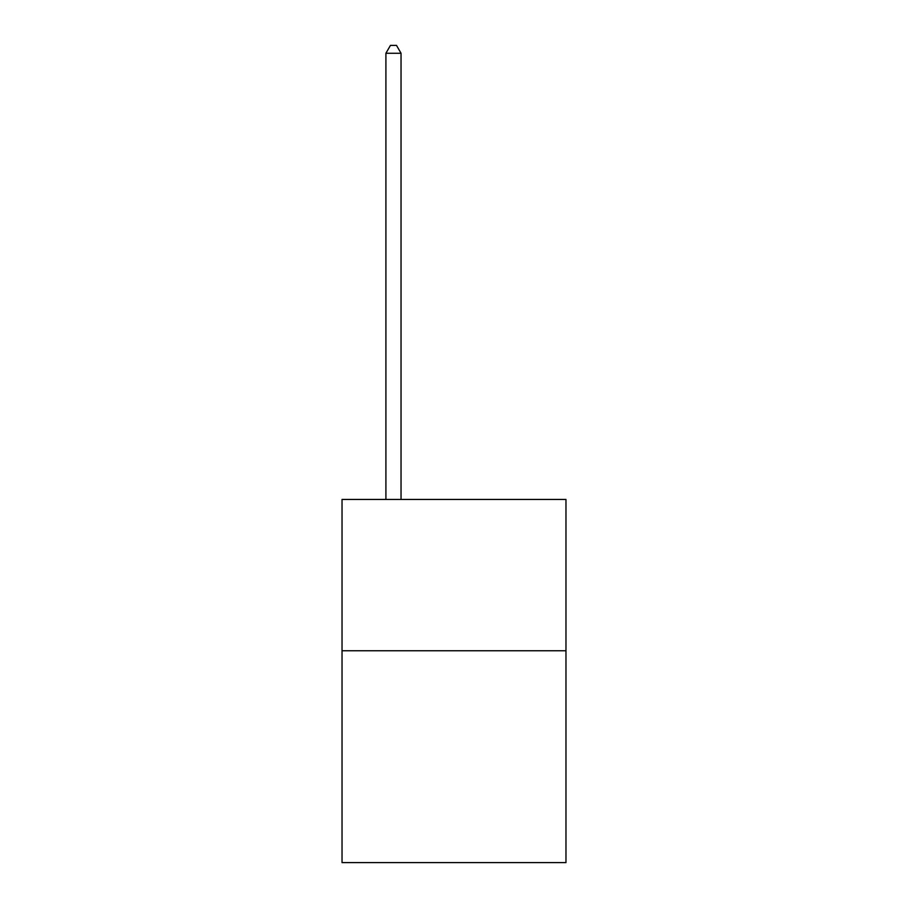 <?xml version="1.0" encoding="UTF-8"?>
<svg xmlns="http://www.w3.org/2000/svg" width="908" height="908" viewBox="0 0 908 908"><rect width="100%" height="100%" fill="white"/><g stroke="black" fill="none" stroke-linecap="round" stroke-linejoin="round"><path stroke-width="1.36" d="M565.968 650.764L565.968 862.6L342.032 862.6L342.032 499.457L565.968 499.457L565.968 650.764L342.032 650.764M401.041 499.457L401.041 53.266L385.911 53.266L385.911 499.457M385.911 53.266L390.451 45.4L396.501 45.4L401.041 53.266"/></g></svg>
